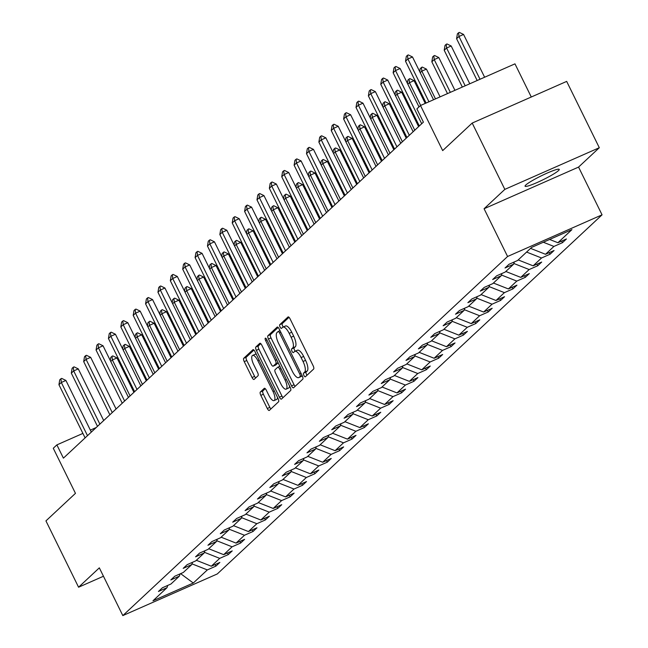 <?xml version="1.0" encoding="UTF-8"?>
<svg xmlns="http://www.w3.org/2000/svg" width="648" height="648" viewBox="0 0 648 648"><rect width="100%" height="100%" fill="white"/><g stroke="black" fill="none" stroke-linecap="round" stroke-linejoin="round"><path stroke-width="0.97" d="M303.912 375.467A2.041 0.713 -113.8 0 0 305.289 376.828A2.041 0.713 -113.8 0 0 305.354 376.78L313.632 369.052A2.924 1.013 -113.8 0 0 313.13 365.723L290.069 318.856A2.924 1.013 -113.8 0 0 288.109 316.904A2.924 1.013 -113.8 0 0 288.004 316.977L279.734 324.697A2.041 0.713 -113.8 0 0 280.082 327.029A2.041 0.713 -113.8 0 0 281.451 328.39A2.041 0.713 -113.8 0 0 281.524 328.342L282.593 327.345A9.347 3.24 -113.8 0 1 282.925 327.127A9.347 3.24 -113.8 0 1 289.186 333.356L291.114 337.26A9.347 3.24 -113.8 0 1 292.718 347.919L291.649 348.916A2.041 0.713 -113.8 0 0 291.997 351.248A2.041 0.713 -113.8 0 0 293.366 352.609A2.041 0.713 -113.8 0 0 293.439 352.561L294.516 351.564A9.347 3.24 -113.8 0 1 294.84 351.346A9.347 3.24 -113.8 0 1 301.101 357.566L303.029 361.471A9.347 3.24 -113.8 0 1 304.633 372.13L303.564 373.135A2.041 0.713 -113.8 0 0 303.912 375.467M297.067 350.438A9.347 3.24 -113.8 0 1 297.392 350.22A9.347 3.24 -113.8 0 1 303.661 356.441L305.581 360.345A9.347 3.24 -113.8 0 1 307.184 371.004L306.115 372.009A2.041 0.713 -113.8 0 0 306.472 374.341A2.041 0.713 -113.8 0 0 307.022 375.224M289.008 317.301L282.285 323.571A2.041 0.713 -113.8 0 0 282.633 325.904A2.041 0.713 -113.8 0 0 283.33 326.948M285.152 326.219A9.347 3.24 -113.8 0 1 285.476 326.001A9.347 3.24 -113.8 0 1 291.746 332.23L293.666 336.134A9.347 3.24 -113.8 0 1 295.269 346.793L294.2 347.79A2.041 0.713 -113.8 0 0 294.557 350.123A2.041 0.713 -113.8 0 0 295.245 351.167M558.495 170.602A19.043 2.147 153.8 0 0 559.24 169.395A19.043 2.147 153.8 0 0 544.247 174.417A19.043 2.147 153.8 0 0 525.812 185.012A19.043 2.147 153.8 0 0 525.066 186.211A19.043 2.147 153.8 0 0 540.051 181.189A19.043 2.147 153.8 0 0 558.495 170.602M472.198 123.063L566.676 81.397L599.311 147.72L504.833 189.378L472.198 123.063L442.681 150.611L420.487 105.511L416.883 108.88L423.403 122.148L63.407 458.144L56.878 444.884L53.274 448.254L75.46 493.347L45.943 520.895L78.578 587.218L103.461 576.242M260.326 392.024A2.924 1.013 -113.8 0 0 260.828 395.353L267.292 408.499A2.924 1.013 -113.8 0 0 269.252 410.451A2.924 1.013 -113.8 0 0 269.357 410.378L278.543 401.801A2.924 1.013 -113.8 0 0 278.041 398.471L254.98 351.605A2.924 1.013 -113.8 0 0 253.02 349.653A2.924 1.013 -113.8 0 0 252.923 349.726L243.729 358.304A2.924 1.013 -113.8 0 0 244.231 361.633L252.048 377.517A2.924 1.013 -113.8 0 0 254.008 379.461A2.924 1.013 -113.8 0 0 254.105 379.396L258.042 375.727A2.924 1.013 -113.8 0 0 257.54 372.389L253.66 364.516A7.817 2.714 -113.8 0 1 252.59 355.42A7.817 2.714 -113.8 0 1 257.831 360.628L273.011 391.481A7.817 2.714 -113.8 0 1 274.08 400.577A7.817 2.714 -113.8 0 1 268.847 395.369L266.312 390.226A2.924 1.013 -113.8 0 0 264.36 388.282A2.924 1.013 -113.8 0 0 264.254 388.355L260.326 392.024L262.877 390.898A2.924 1.013 -113.8 0 0 263.38 394.227L269.851 407.373A2.924 1.013 -113.8 0 0 270.904 408.929M504.833 189.378L484.08 208.745L507.578 256.495L122.82 615.6L99.33 567.851L78.578 587.218M291.519 385.892A2.924 1.013 -113.8 0 0 293.471 387.844A2.924 1.013 -113.8 0 0 293.576 387.771L302.77 379.193A2.924 1.013 -113.8 0 0 302.268 375.864L279.199 328.998A2.924 1.013 -113.8 0 0 277.247 327.046A2.924 1.013 -113.8 0 0 277.142 327.119L267.948 335.696A2.924 1.013 -113.8 0 0 268.45 339.026L291.519 385.892L294.071 384.766A2.924 1.013 -113.8 0 0 295.132 386.321M290.66 390.501L281.467 399.079A2.924 1.013 -113.8 0 1 281.362 399.144A2.924 1.013 -113.8 0 1 279.41 397.2L256.341 350.333A2.924 1.013 -113.8 0 1 255.839 346.996L259.775 343.327A2.924 1.013 -113.8 0 1 259.88 343.262A2.924 1.013 -113.8 0 1 261.833 345.206L271.188 364.216A2.924 1.013 -113.8 0 0 273.148 366.161A2.924 1.013 -113.8 0 0 273.245 366.088L275.854 363.658A2.924 1.013 -113.8 0 0 275.351 360.32L265.615 340.532A2.041 0.713 -113.8 0 1 265.34 338.159A2.041 0.713 -113.8 0 1 266.709 339.52L290.15 387.164A2.924 1.013 -113.8 0 1 290.66 390.501M167.743 585.419L166.99 587.704L158.436 591.478L162.405 587.777L170.959 584.002L179.366 576.153L170.813 579.928L174.782 576.218L183.335 572.451L191.743 564.602L183.19 568.369L187.159 564.667L195.712 560.893L204.12 553.044L195.566 556.818L199.535 553.117L208.089 549.342L216.505 541.493L207.951 545.268L211.912 541.566L220.466 537.791L228.882 529.942L220.328 533.709L224.297 530.007L232.851 526.241L241.259 518.384L232.705 522.158L236.674 518.457L245.228 514.682L253.635 506.833L245.082 510.608L249.051 506.906L257.604 503.132L266.012 495.283L257.459 499.057L261.428 495.347L269.981 491.581L278.389 483.732L269.835 487.499L273.804 483.797L282.358 480.022L290.774 472.173L282.22 475.948L286.181 472.246L294.735 468.472L303.151 460.623L294.597 464.397L298.566 460.696L307.12 456.921L315.527 449.072L306.974 452.839L310.943 449.137L319.496 445.37L327.904 437.513L319.351 441.288L323.32 437.586L331.873 433.812L340.281 425.963L331.727 429.737L335.696 426.036L344.25 422.261L352.658 414.412L344.104 418.187L348.073 414.477L356.627 410.711L365.043 402.862L356.489 406.628L360.45 402.926L369.004 399.152L377.42 391.303L368.866 395.078L372.835 391.376L381.389 387.601L389.796 379.752L381.243 383.527L385.212 379.825L393.765 376.051L402.173 368.202L393.62 371.968L397.589 368.267L406.142 364.5L414.55 356.643L405.996 360.418L409.965 356.716L418.519 352.941L426.927 345.092L418.373 348.867L422.342 345.165L430.896 341.391L439.312 333.542L430.758 337.316L434.719 333.607L443.273 329.84L451.688 321.991L443.135 325.758L447.104 322.056L455.657 318.281L464.065 310.433L455.512 314.207L459.481 310.505L468.034 306.731L476.442 298.882L467.888 302.656L471.857 298.955L480.411 295.18L488.819 287.331L480.265 291.098L484.234 287.396L492.788 283.63L501.204 275.773L492.642 279.547L496.611 275.846L505.165 272.071L513.581 264.222L505.027 267.997L508.988 264.295L517.541 260.52L531.587 247.415L571.933 229.619L557.888 242.733L566.441 238.958L562.48 242.66L553.919 246.434L545.511 254.283L554.064 250.509L550.095 254.21L541.542 257.985L533.134 265.834L541.688 262.059L537.719 265.769L529.165 269.536L520.757 277.385L529.311 273.618L525.342 277.32L516.788 281.094L508.38 288.943L516.934 285.169L512.965 288.87L504.411 292.645L495.995 300.494L504.549 296.719L500.588 300.429L492.035 304.196L483.619 312.044L492.172 308.278L488.203 311.98L479.65 315.746L471.242 323.603L479.795 319.829L475.826 323.53L467.273 327.305L458.865 335.154L467.419 331.379L463.45 335.081L454.896 338.855L446.488 346.704L455.042 342.938L451.073 346.639L442.519 350.406L434.111 358.255L442.665 354.488L438.696 358.19L430.142 361.965L421.726 369.814L430.28 366.039L426.319 369.741L417.766 373.515L409.35 381.364L417.903 377.59L413.934 381.299L405.381 385.066L396.973 392.915L405.526 389.148L401.558 392.85L393.004 396.625L384.596 404.474L393.15 400.699L389.181 404.401L380.627 408.175L372.219 416.024L380.773 412.25L376.804 415.951L368.25 419.726L359.843 427.575L368.396 423.808L364.427 427.51L355.874 431.276L347.458 439.133L356.011 435.359L352.05 439.06L343.497 442.835L335.081 450.684L343.634 446.909L339.665 450.611L331.112 454.386L322.704 462.235L331.258 458.46L327.289 462.17L318.735 465.936L310.327 473.785L318.881 470.019L314.912 473.72L306.358 477.495L297.95 485.344L306.504 481.569L302.535 485.271L293.981 489.046L285.574 496.895L294.127 493.12L290.158 496.822L281.605 500.596L273.189 508.445L281.742 504.679L277.781 508.38L269.228 512.147L260.812 520.004L269.366 516.229L265.397 519.931L256.843 523.706L248.435 531.554L256.989 527.78L253.02 531.481L244.466 535.256L236.058 543.105L244.612 539.33L240.643 543.04L232.089 546.807L223.681 554.656L232.235 550.889L228.266 554.591L219.713 558.365L211.297 566.214L219.858 562.44L215.889 566.141L207.336 569.916L193.29 583.022L152.944 600.809L166.99 587.704M507.578 256.495L602.057 214.836L217.299 573.942L122.82 615.6M196.352 560.301L211.297 566.214M204.371 552.29L219.713 558.365M180.12 573.869L179.366 576.153M208.729 548.743L223.681 554.656M216.748 540.74L232.089 546.807M192.497 562.31L191.743 564.602M221.114 537.192L236.058 543.105M229.125 529.189L244.466 535.256M204.881 550.76L204.12 553.044M233.491 525.641L248.435 531.554M241.51 517.63L256.843 523.706M217.258 539.209L216.505 541.493M245.867 514.083L260.812 520.004M253.886 506.08L269.228 512.147M229.635 527.65L228.882 529.942M258.244 502.532L273.189 508.445M266.263 494.529L281.605 500.596M242.012 516.1L241.259 518.384M270.621 490.982L285.574 496.895M278.64 482.979L293.981 489.046M254.389 504.549L253.635 506.833M282.998 479.431L297.95 485.344M291.017 471.42L306.358 477.495M266.774 492.998L266.012 495.283M295.383 467.872L310.327 473.785M303.402 459.869L318.735 465.936M279.15 481.44L278.389 483.732M307.76 456.322L322.704 462.235M315.779 448.319L331.112 454.386M291.527 469.889L290.774 472.173M320.136 444.771L335.081 450.684M328.155 436.76L343.497 442.835M303.904 458.339L303.151 460.623M332.513 433.212L347.458 439.133M340.532 425.21L355.874 431.276M316.281 446.78L315.527 449.072M344.89 421.662L359.843 427.575M352.909 413.659L368.25 419.726M328.658 435.229L327.904 437.513M357.267 410.111L372.219 416.024M365.286 402.108L380.627 408.175M341.042 423.679L340.281 425.963M369.652 398.561L384.596 404.474M377.671 390.55L393.004 396.625M353.419 412.128L352.658 414.412M382.028 387.002L396.973 392.915M390.047 378.999L405.381 385.066M365.796 400.569L365.043 402.862M394.405 375.451L409.35 381.364M402.424 367.448L417.766 373.515M378.173 389.019L377.42 391.303M406.782 363.901L421.726 369.814M414.801 355.89L430.142 361.965M390.55 377.468L389.796 379.752M419.159 352.342L434.111 358.255M427.178 344.339L442.519 350.406M402.926 365.909L402.173 368.202M431.536 340.791L446.488 346.704M439.555 332.789L454.896 338.855M415.311 354.359L414.55 356.643M443.921 329.241L458.865 335.154M451.94 321.23L467.273 327.305M427.688 342.808L426.927 345.092M456.297 317.69L471.242 323.603M464.316 309.679L479.65 315.746M440.065 331.258L439.312 333.542M468.674 306.131L483.619 312.044M476.693 298.129L492.035 304.196M452.442 319.699L451.688 321.991M481.051 294.581L495.995 300.494M489.07 286.578L504.411 292.645M464.819 308.148L464.065 310.433M493.428 283.03L508.38 288.943M501.447 275.019L516.788 281.094M477.195 296.598L476.442 298.882M505.805 271.471L520.757 277.385M513.824 263.469L529.165 269.536M489.58 285.039L488.819 287.331M518.189 259.921L533.134 265.834M526.597 252.072L541.542 257.985M501.957 273.488L501.204 275.773M530.566 248.37L545.511 254.283M543.324 242.239L553.919 246.434M514.334 261.938L513.581 264.222M549.625 239.46L557.888 242.733M531.279 97.006L514.966 63.852L420.487 105.511M484.08 208.745L578.559 167.087L599.311 147.72M578.559 167.087L602.057 214.836M96.196 427.542L90.347 430.118M82.903 433.407L56.878 444.884M191.994 563.849L207.336 569.916M193.29 583.022L180.614 573.65M561.686 241.056L562.48 242.66M549.31 252.607L550.095 254.21M536.933 264.157L537.719 265.769M524.548 275.716L525.342 277.32M512.171 287.267L512.965 288.87M499.794 298.817L500.588 300.429M487.418 310.376L488.203 311.98M475.041 321.926L475.826 323.53M462.664 333.477L463.45 335.081M450.279 345.028L451.073 346.639M437.902 356.586L438.696 358.19M425.525 368.137L426.319 369.741M413.149 379.688L413.934 381.299M400.772 391.246L401.558 392.85M388.395 402.797L389.181 404.401M376.01 414.347L376.804 415.951M363.633 425.906L364.427 427.51M351.257 437.457L352.05 439.06M338.88 449.007L339.665 450.611M326.503 460.558L327.289 462.17M314.126 472.117L314.912 473.72M301.741 483.667L302.535 485.271M289.364 495.218L290.158 496.822M276.988 506.776L277.781 508.38M264.611 518.327L265.397 519.931M252.234 529.878L253.02 531.481M239.857 541.428L240.643 543.04M227.472 552.987L228.266 554.591M215.096 564.538L215.889 566.141M278.146 327.442L270.508 334.571A2.924 1.013 -113.8 0 0 271.01 337.9L294.071 384.766M300.113 376.35A2.041 0.713 -113.8 0 0 299.765 374.018L279.523 332.878A2.041 0.713 -113.8 0 0 278.154 331.517A2.041 0.713 -113.8 0 0 278.081 331.565L276.947 332.618A9.347 3.24 -113.8 0 0 278.559 343.278L292.394 371.393A9.347 3.24 -113.8 0 0 298.655 377.622A9.347 3.24 -113.8 0 0 298.987 377.403L302.081 375.484M300.826 376.593A9.347 3.24 -113.8 0 0 301.215 376.496A9.347 3.24 -113.8 0 0 301.539 376.277L298.987 377.403M302.179 375.686L301.539 376.277M260.779 343.651L258.398 345.87A2.924 1.013 -113.8 0 0 258.9 349.207L281.961 396.074A2.924 1.013 -113.8 0 0 283.014 397.629M275.578 365.059A2.924 1.013 -113.8 0 0 275.7 365.035A2.924 1.013 -113.8 0 0 275.797 364.962L278.146 362.775M280.892 383.94A7.817 2.714 -113.8 0 0 286.132 389.14A7.817 2.714 -113.8 0 0 285.063 380.052L279.709 369.174A2.924 1.013 -113.8 0 0 277.757 367.23A2.924 1.013 -113.8 0 0 277.652 367.303L275.044 369.733A2.924 1.013 -113.8 0 0 275.546 373.07L280.892 383.94M286.132 389.14L288.684 388.014A7.817 2.714 -113.8 0 0 289.543 385.916M265.259 388.67L262.877 390.898M274.08 400.577L276.631 399.452A7.817 2.714 -113.8 0 0 277.49 397.354M256.381 354.44A7.817 2.714 -113.8 0 0 255.15 354.294L252.59 355.42M253.919 350.05L246.281 357.178A2.924 1.013 -113.8 0 0 246.783 360.507L254.599 376.391A2.924 1.013 -113.8 0 0 255.66 377.946M484.623 77.234L463.571 34.449L458.97 36.474L456.589 38.694L477.171 80.522M456.589 38.694L457.407 33.85L458.598 32.74L459.359 32.4L463.571 34.449M480.022 79.258L458.97 36.474L458.598 32.74M426.101 103.04L405.518 61.22L406.337 56.368L407.527 55.258L407.9 58.992L412.501 56.967L433.553 99.752M405.518 61.22L407.9 58.992L428.952 101.777M407.527 55.258L408.289 54.918L412.501 56.967M469.776 83.778L451.186 46L446.594 48.025L444.212 50.252L462.324 87.067M444.212 50.252L445.022 45.401L446.213 44.291L446.982 43.951L451.186 46M465.183 85.803L446.594 48.025L446.213 44.291M454.937 90.323L438.809 57.559L434.217 59.584L431.835 61.803L447.485 93.612M431.835 61.803L432.645 56.951L433.836 55.841L434.606 55.509L438.809 57.559M450.336 92.348L434.217 59.584L433.836 55.841M419.321 125.963L393.142 72.77L393.96 67.918L395.15 66.809L395.523 70.551L400.124 68.518L419.005 106.896M393.142 72.77L395.523 70.551L421.702 123.744M395.15 66.809L395.912 66.469L400.124 68.518M406.936 137.514L380.765 84.321L381.583 79.477L382.766 78.359L383.146 82.102L387.739 80.077L413.157 131.714M380.765 84.321L383.146 82.102L409.317 135.294M382.766 78.359L383.535 78.027L387.739 80.077M419.734 71.677L420.269 68.51L422.229 67.06L426.433 69.109L421.84 71.134L420.212 72.649M440.089 96.868L426.433 69.109M435.497 98.893L421.84 71.134L421.459 67.4M394.559 149.072L368.388 95.88L369.198 91.028L370.389 89.918L370.769 93.652L375.362 91.627L400.772 143.273M368.388 95.88L370.769 93.652L396.941 146.845M370.389 89.918L371.158 89.578L375.362 91.627M407.357 83.236L407.892 80.06L409.844 78.611L414.056 80.66L409.455 82.685L407.835 84.2M425.25 103.413L414.056 80.66M420.657 105.438L409.455 82.685L409.082 78.951M382.182 160.623L356.011 107.43L356.821 102.578L358.012 101.469L358.393 105.211L362.985 103.178L388.395 154.823M356.011 107.43L358.393 105.211L384.564 158.404M358.012 101.469L358.781 101.129L362.985 103.178M394.98 94.786L395.515 91.611L397.467 90.161L401.679 92.21L397.078 94.243L395.458 95.758M418.608 126.627L401.679 92.21M414.777 130.199L397.078 94.243L396.706 90.501M369.806 172.174L343.634 118.981L344.444 114.129L345.635 113.019L346.008 116.762L350.609 114.737L376.018 166.374M343.634 118.981L346.008 116.762L372.187 169.954M345.635 113.019L346.405 112.687L350.609 114.737M382.604 106.337L383.138 103.17L385.09 101.72L389.302 103.769L384.701 105.794L383.081 107.309M406.231 138.178L389.302 103.769M402.4 141.758L384.701 105.794L384.329 102.052M357.429 183.724L331.25 130.532L332.068 125.688L333.258 124.578L333.631 128.312L338.232 126.287L363.641 177.925M331.25 130.532L333.631 128.312L359.81 181.505M333.258 124.578L334.02 124.238L338.232 126.287M370.227 117.887L370.753 114.72L372.713 113.27L376.917 115.32L372.325 117.345L370.705 118.859M393.854 149.728L376.917 115.32M390.023 153.309L372.325 117.345L371.944 113.611M345.052 195.283L318.873 142.09L319.691 137.238L320.882 136.129L321.254 139.863L325.855 137.838L351.265 189.483M318.873 142.09L321.254 139.863L347.433 193.055M320.882 136.129L321.643 135.788L325.855 137.838M357.85 129.446L358.376 126.271L360.337 124.821L364.541 126.87L359.948 128.895L358.32 130.41M381.478 161.287L364.541 126.87M377.638 164.859L359.948 128.895L359.567 125.161M332.667 206.834L306.496 153.641L307.306 148.789L308.497 147.679L308.877 151.421L313.47 149.388L338.888 201.034M306.496 153.641L308.877 151.421L335.048 204.614M308.497 147.679L309.266 147.347L313.47 149.388M345.465 140.997L346 137.822L347.96 136.38L352.164 138.429L347.571 140.454L345.943 141.969M369.093 172.838L352.164 138.429M365.261 176.41L347.571 140.454L347.19 136.712M320.29 218.384L294.119 165.191L294.929 160.348L296.12 159.238L296.501 162.972L301.093 160.947L326.503 212.584M294.119 165.191L296.501 162.972L322.672 216.165M296.12 159.238L296.889 158.898L301.093 160.947M333.088 152.547L333.623 149.38L335.575 147.93L339.787 149.98L335.186 152.005L333.566 153.519M356.716 184.388L339.787 149.98M352.885 187.969L335.186 152.005L334.814 148.271M307.913 229.943L281.742 176.75L282.552 171.898L283.743 170.788L284.124 174.523L288.716 172.498L314.126 224.143M281.742 176.75L284.124 174.523L310.295 227.715M283.743 170.788L284.513 170.448L288.716 172.498M320.711 164.106L321.246 160.931L323.198 159.481L327.41 161.53L322.809 163.555L321.189 165.07M344.339 195.939L327.41 161.53M340.508 199.519L322.809 163.555L322.437 159.821M295.537 241.493L269.366 188.301L270.175 183.449L271.366 182.339L271.739 186.081L276.34 184.048L301.749 235.694M269.366 188.301L271.739 186.081L297.918 239.274M271.366 182.339L272.128 181.999L276.34 184.048M308.335 175.657L308.869 172.481L310.821 171.032L315.025 173.081L310.433 175.114L308.812 176.629M331.962 207.498L315.025 173.081M328.131 211.07L310.433 175.114L310.06 171.372M283.16 253.044L256.981 199.851L257.799 195.008L258.989 193.89L259.362 197.632L263.963 195.607L289.373 247.244M256.981 199.851L259.362 197.632L285.541 250.825M258.989 193.89L259.751 193.558L263.963 195.607M295.958 187.207L296.484 184.04L298.445 182.59L302.648 184.639L298.056 186.665L296.436 188.179M319.586 219.048L302.648 184.639M315.754 222.629L298.056 186.665L297.675 182.922M270.783 264.595L244.604 211.402L245.422 206.558L246.613 205.448L246.985 209.183L251.586 207.158L276.996 258.795M244.604 211.402L246.985 209.183L273.156 262.375M246.613 205.448L247.374 205.108L251.586 207.158M283.581 198.758L284.108 195.591L286.068 194.141L290.272 196.19L285.679 198.215L284.051 199.73M307.209 230.599L290.272 196.19M303.369 234.179L285.679 198.215L285.298 194.481M258.398 276.153L232.227 222.961L233.037 218.109L234.228 216.999L234.608 220.733L239.201 218.708L264.619 270.354M232.227 222.961L234.608 220.733L260.779 273.926M234.228 216.999L234.997 216.659L239.201 218.708M271.196 210.316L271.731 207.141L273.691 205.691L277.895 207.741L273.302 209.766L271.674 211.28M294.824 242.158L277.895 207.741M290.993 245.73L273.302 209.766L272.921 206.032M246.021 287.704L219.85 234.511L220.66 229.659L221.851 228.55L222.232 232.292L226.824 230.259L252.234 281.904M219.85 234.511L222.232 232.292L248.403 285.485M221.851 228.55L222.62 228.218L226.824 230.259M258.819 221.867L259.354 218.692L261.306 217.25L265.518 219.299L260.917 221.324L259.297 222.839M282.447 253.708L265.518 219.299M278.616 257.288L260.917 221.324L260.545 217.582M233.644 299.255L207.473 246.062L208.283 241.218L209.474 240.108L209.855 243.842L214.448 241.817L239.857 293.455M207.473 246.062L209.855 243.842L236.026 297.035M209.474 240.108L210.244 239.768L214.448 241.817M246.443 233.418L246.977 230.251L248.929 228.801L253.141 230.85L248.54 232.875L246.92 234.39M270.07 265.259L253.141 230.85M266.239 268.839L248.54 232.875L248.168 229.141M221.268 310.813L195.097 257.621L195.907 252.769L197.097 251.659L197.47 255.393L202.071 253.368L227.48 305.014M195.097 257.621L197.47 255.393L223.649 308.586M197.097 251.659L197.859 251.319L202.071 253.368M234.066 244.976L234.6 241.801L236.552 240.351L240.756 242.401L236.164 244.426L234.544 245.94M257.693 276.809L240.756 242.401M253.862 280.39L236.164 244.426L235.783 240.691M208.891 322.364L182.712 269.171L183.53 264.319L184.721 263.209L185.093 266.952L189.694 264.919L215.104 316.564M182.712 269.171L185.093 266.952L211.272 320.144M184.721 263.209L185.482 262.869L189.694 264.919M221.689 256.527L222.215 253.352L224.176 251.902L228.38 253.951L223.787 255.984L222.167 257.499M245.317 288.368L228.38 253.951M241.477 291.94L223.787 255.984L223.406 252.242M196.514 333.914L170.335 280.722L171.153 275.878L172.344 274.76L172.716 278.502L177.317 276.477L202.727 328.115M170.335 280.722L172.716 278.502L198.887 331.695M172.344 274.76L173.105 274.428L177.317 276.477M209.312 268.078L209.839 264.911L211.799 263.461L216.003 265.51L211.41 267.535L209.782 269.05M232.94 299.919L216.003 265.51M229.1 303.499L211.41 267.535L211.029 263.793M184.129 345.465L157.958 292.272L158.768 287.429L159.959 286.319L160.34 290.053L164.932 288.028L190.35 339.665M157.958 292.272L160.34 290.053L186.511 343.246M159.959 286.319L160.728 285.979L164.932 288.028M196.927 279.636L197.462 276.461L199.422 275.011L203.626 277.061L199.033 279.086L197.405 280.6M220.555 311.469L203.626 277.061M216.724 315.05L199.033 279.086L198.653 275.351M171.752 357.024L145.581 303.831L146.391 298.979L147.582 297.869L147.963 301.604L152.555 299.579L177.965 351.224M145.581 303.831L147.963 301.604L174.134 354.796M147.582 297.869L148.352 297.529L152.555 299.579M184.55 291.187L185.085 288.012L187.037 286.562L191.249 288.611L186.648 290.644L185.028 292.151M208.178 323.028L191.249 288.611M204.347 326.6L186.648 290.644L186.276 286.902M159.376 368.574L133.204 315.382L134.014 310.53L135.205 309.42L135.586 313.162L140.179 311.129L165.588 362.775M133.204 315.382L135.586 313.162L161.757 366.355M135.205 309.42L135.975 309.088L140.179 311.129M172.174 302.738L172.708 299.57L174.66 298.121L178.872 300.17L174.272 302.195L172.652 303.709M195.801 334.579L178.872 300.17M191.97 338.159L174.272 302.195L173.899 298.453M146.999 380.125L120.828 326.932L121.638 322.088L122.828 320.979L123.201 324.713L127.802 322.688L153.212 374.325M120.828 326.932L123.201 324.713L149.38 377.906M122.828 320.979L123.59 320.639L127.802 322.688M159.797 314.288L160.331 311.121L162.284 309.671L166.487 311.72L161.895 313.745L160.275 315.26M183.424 346.129L166.487 311.72M179.593 349.709L161.895 313.745L161.514 310.011M134.622 391.684L108.443 338.491L109.261 333.639L110.452 332.529L110.824 336.263L115.425 334.238L140.835 385.884M108.443 338.491L110.824 336.263L137.003 389.456M110.452 332.529L111.213 332.189L115.425 334.238M147.42 325.847L147.947 322.672L149.907 321.222L154.111 323.271L149.518 325.296L147.898 326.811M171.048 357.68L154.111 323.271M167.208 361.26L149.518 325.296L149.137 321.562M122.245 403.234L96.066 350.041L96.884 345.19L98.075 344.08L98.447 347.822L103.04 345.789L128.458 397.435M96.066 350.041L98.447 347.822L124.618 401.015M98.075 344.08L98.836 343.74L103.04 345.789M135.043 337.397L135.57 334.222L137.53 332.78L141.734 334.822L137.141 336.855L135.513 338.369M158.671 369.239L141.734 334.822M154.832 372.811L137.141 336.855L136.76 333.113M109.86 414.785L83.689 361.592L84.499 356.748L85.69 355.631L86.071 359.373L90.663 357.348L116.073 408.985M83.689 361.592L86.071 359.373L112.242 412.565M85.69 355.631L86.459 355.298L90.663 357.348M122.658 348.948L123.193 345.781L125.153 344.331L129.357 346.38L124.764 348.405L123.136 349.92M146.286 380.789L129.357 346.38M142.455 384.369L124.764 348.405L124.384 344.671M97.484 426.335L71.312 373.143L72.122 368.299L73.313 367.189L73.694 370.923L78.287 368.898L103.696 420.536M71.312 373.143L73.694 370.923L99.865 424.116M73.313 367.189L74.083 366.849L78.287 368.898M110.282 360.507L110.816 357.332L112.768 355.882L116.98 357.931L112.379 359.956L110.759 361.471M133.909 392.34L116.98 357.931M130.078 395.92L112.379 359.956L112.007 356.222M85.107 437.894L58.936 384.701L59.746 379.85L60.936 378.74L61.317 382.474L65.91 380.449L91.319 432.095M58.936 384.701L61.317 382.474L87.488 435.667M60.936 378.74L61.706 378.4L65.91 380.449M307.184 371.004L304.633 372.13M305.581 360.345L303.029 361.471M303.661 356.441L301.101 357.566M294.2 347.79L291.649 348.916M295.269 346.793L292.718 347.919M293.666 336.134L291.114 337.26M291.746 332.23L289.186 333.356M282.285 323.571L279.734 324.697M306.115 372.009L303.564 373.135M271.01 337.9L268.45 339.026M270.508 334.571L267.948 335.696M301.069 373.442L299.765 374.018M280.827 332.303L279.523 332.878M280.041 330.699L278.235 331.493M281.961 396.074L279.41 397.2M258.9 349.207L256.341 350.333M258.398 345.87L255.839 346.996M275.797 364.962L273.245 366.088M278.097 362.669L275.854 363.658M276.664 359.745L275.351 360.32M266.927 339.957L265.615 340.532M286.367 379.469L285.063 380.052M281.021 368.599L279.709 369.174M279.896 366.314L277.871 367.205M274.323 390.906L273.011 391.481M259.135 360.053L257.831 360.628M254.599 376.391L252.048 377.517M246.783 360.507L244.231 361.633M246.281 357.178L243.729 358.304M269.851 407.373L267.292 408.499M263.38 394.227L260.828 395.353M297.392 350.22L294.84 351.346M285.476 326.001L282.925 327.127M280.033 330.683L278.154 331.517M301.215 376.496L298.655 377.622M275.7 365.035L273.148 366.161M279.879 366.29L277.757 367.23"/></g></svg>
